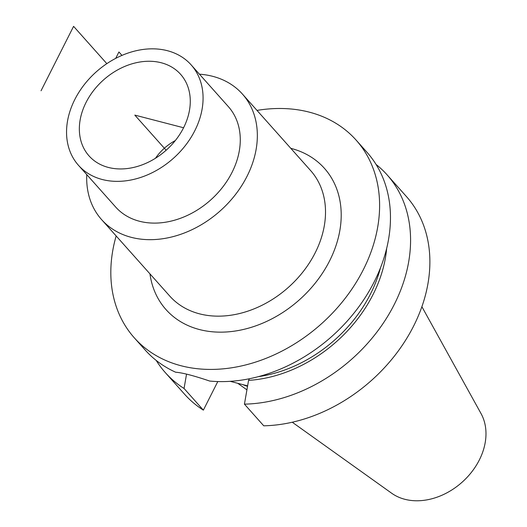 <?xml version="1.0" encoding="UTF-8"?>
<svg xmlns="http://www.w3.org/2000/svg" width="527" height="527" viewBox="0 0 527 527"><rect width="100%" height="100%" fill="white"/><g stroke="black" fill="none" stroke-linecap="round" stroke-linejoin="round"><path stroke-width="0.79" d="M134.299 337.82L145.162 350A148.574 114.063 138.3 0 0 175.662 372.227C182.388 372.708 193.732 375.646 209.693 381.054A148.574 114.063 138.3 0 0 374.216 281.807A148.574 114.063 -41.7 0 0 366.983 152.29L356.12 140.103A148.574 114.063 -41.7 0 1 363.353 269.626A148.574 114.063 138.3 0 1 134.299 337.82A148.574 114.063 138.3 0 1 116.157 235.944M356.12 140.103A148.574 114.063 -41.7 0 0 256.998 110.406M387.095 174.845L406.396 196.505A148.574 114.063 138.3 0 1 406.06 339.48A148.574 114.063 138.3 0 1 263.744 425.809L244.436 404.15A148.574 114.063 -41.7 0 0 386.752 317.821A148.574 114.063 -41.7 0 0 387.095 174.845A148.574 114.063 -41.7 0 0 376.061 164.437M244.436 404.15L248.573 380.375A128.147 98.384 -41.7 0 0 386.666 248.362M156.196 360.409A148.574 114.063 -41.7 0 0 165.274 372.563A148.574 114.063 -41.7 0 0 184.055 388.478L186.538 374.137M248.573 380.375L249.39 378.755M184.055 388.478L203.363 410.138A148.574 114.063 138.3 0 1 184.575 394.222L165.274 372.563M230.194 381.337L247.611 385.856M203.363 410.138L217.796 381.561M247.525 386.357A105.499 80.993 138.3 0 1 242.651 384.572M292.268 422.232L391.647 493.219A60.763 46.646 138.3 0 0 479.339 459.966A60.763 46.646 -41.7 0 0 481.026 413.557L421.883 306.694M175.32 140.557A44.149 33.893 -41.7 0 0 155.465 158.258M183.574 127.758A61.316 47.074 -41.7 0 0 185.208 80.802A61.316 47.074 -41.7 0 0 136.638 62.634A61.316 47.074 -41.7 0 0 86.053 102.449A61.316 47.074 -41.7 0 0 94.965 161.236A61.316 47.074 -41.7 0 0 183.574 127.758L134.813 115.103L166.137 150.241M78.477 165.313A75.466 57.937 138.3 0 0 194.819 130.676A75.466 57.937 -41.7 0 0 191.149 64.887A75.466 57.937 -41.7 0 0 74.801 99.524A75.466 57.937 138.3 0 0 78.477 165.313L115.676 207.052A75.466 57.937 138.3 0 0 232.025 172.415A75.466 57.937 -41.7 0 0 228.349 106.625L191.149 64.887M199.437 74.188A94.333 72.423 -41.7 0 1 242.433 94.07A94.333 72.423 -41.7 0 1 247.025 176.308A94.333 72.423 138.3 0 1 101.592 219.607A94.333 72.423 138.3 0 1 86.764 174.615M380.501 267.782A124.991 95.96 138.3 0 1 258.349 376.66M106.836 63.648L73.589 26.35L41.047 90.769M121.968 55.394L118.924 51.982L115.696 58.378M149.958 273.862A106.125 81.474 -41.7 0 0 227.433 331.905A106.125 81.474 -41.7 0 0 329.599 260.865A106.125 81.474 -41.7 0 0 290.799 148.331M101.592 219.607L169.766 296.088A94.333 72.423 -41.7 0 0 315.199 252.789A94.333 72.423 -41.7 0 0 310.607 170.557L242.433 94.07M246.919 389.842L237.763 383.3"/></g></svg>
